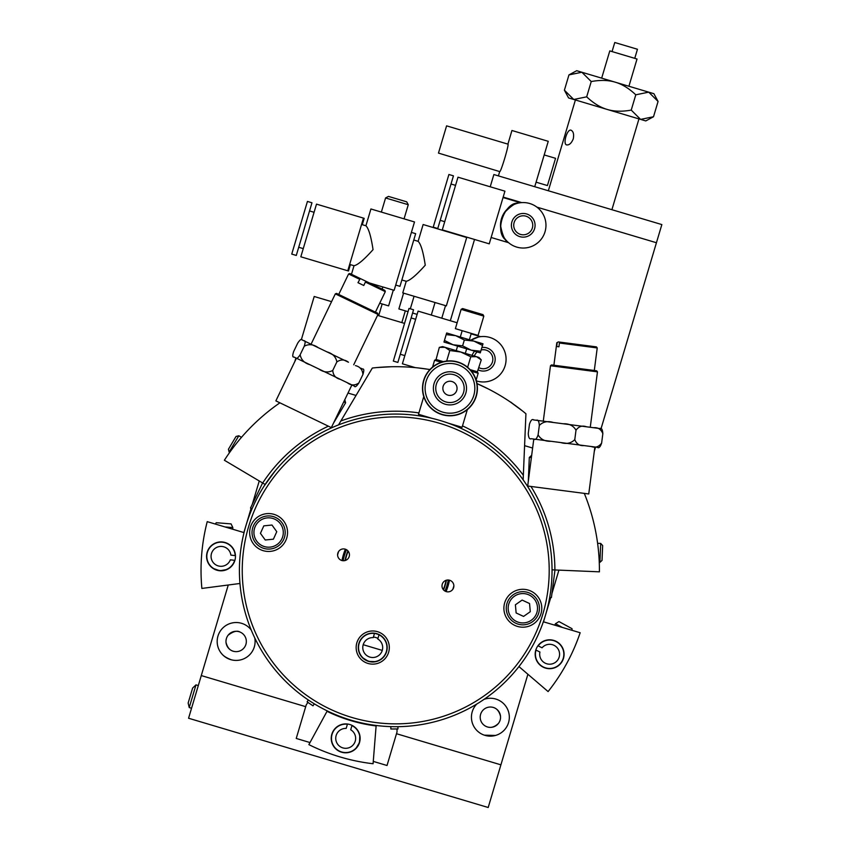 <?xml version="1.0" encoding="UTF-8"?>
<svg xmlns="http://www.w3.org/2000/svg" width="850" height="850" viewBox="0 0 850 850"><rect width="100%" height="100%" fill="white"/><g stroke="black" fill="none" stroke-linecap="round" stroke-linejoin="round"><path stroke-width="1.27" d="M551.066 552.925L551.225 554.359M264.074 486.094L275.262 470.762M345.206 549.153A5.918 5.918 0 0 1 347.586 559.13A5.918 5.918 0 0 1 337.758 556.197A5.918 5.918 0 0 1 345.206 549.153M351.092 720.194A156.326 156.326 0 0 0 547.782 534.119A156.326 156.326 0 0 0 288.299 456.822A156.326 156.326 0 0 0 351.092 720.194C360.644 722.829 360.644 722.829 351.092 720.194M351.911 717.474A153.478 153.478 0 0 1 290.254 458.883A153.478 153.478 0 0 1 545.02 534.778A153.478 153.478 0 0 1 351.911 717.474M343.793 717.825L348.288 719.334M440.353 420.569C469.072 431.163 469.072 431.163 440.353 420.569C410.518 413.716 410.518 413.716 440.353 420.569M274.019 514.356A18.944 18.944 0 0 1 281.626 546.274A18.944 18.944 0 0 1 250.176 536.913A18.944 18.944 0 0 1 274.019 514.356M517.438 626.407A18.944 18.944 0 0 1 509.819 594.479A18.944 18.944 0 0 1 541.269 603.851A18.944 18.944 0 0 1 517.438 626.407M446.239 591.611A5.918 5.918 0 0 1 443.859 581.634A5.918 5.918 0 0 1 453.698 584.556A5.918 5.918 0 0 1 446.239 591.611M377.464 631.667A16.575 16.575 0 0 1 384.126 659.6A16.575 16.575 0 0 1 356.607 651.408A16.575 16.575 0 0 1 377.464 631.667M368.613 661.406L362.355 657.602L368.613 661.406L375.923 661.651L368.613 661.406M376.858 633.707A14.45 14.45 0 0 0 358.679 650.909A14.45 14.45 0 0 0 382.659 658.049A14.45 14.45 0 0 0 376.858 633.707M377.931 638.424A10.508 10.508 0 0 0 373.384 637.075M231.359 659.802C226.621 658.028 223.348 655.945 221.542 653.533M495.507 735.441L484.362 735.165L495.507 735.441M228.087 635.247C233.261 631.338 237.256 630.286 240.083 632.071M233.952 651.419C229.925 650.601 227.279 647.551 225.994 642.26M226.015 640.464L226.387 638.562M486.784 726.729C490.599 728.248 494.487 727.154 498.451 723.424C494.487 727.154 490.599 728.248 486.784 726.729M492.586 707.264C496.602 708.071 499.258 711.121 500.533 716.412M500.14 720.109A10.189 10.189 0 0 0 488.017 707.296A10.189 10.189 0 0 0 482.981 724.2A10.189 10.189 0 0 0 500.14 720.109M484.086 699.338A18.944 18.944 0 0 1 509.171 714.754A18.944 18.944 0 0 1 488.867 736.089A18.944 18.944 0 0 1 476.712 704.087M245.916 644.374A10.189 10.189 0 0 0 233.792 631.561A10.189 10.189 0 0 0 228.756 648.465A10.189 10.189 0 0 0 245.916 644.374M254.777 637.978A18.944 18.944 0 0 1 235.163 660.397A18.944 18.944 0 0 1 232.73 622.838A18.944 18.944 0 0 1 251.207 629.956M527.892 674.263L488.197 807.5L188.572 718.239L201.28 675.569L305.703 706.669L201.28 675.569L228.257 585.002M243.876 532.557L251.101 508.311M252.28 504.358L259.25 480.973M347.99 393.051L356.033 395.441L347.99 393.051M524.588 445.655L532.621 448.046L524.588 445.655M558.907 570.127L551.916 593.597M550.768 597.465L543.511 621.817M500.916 764.83L396.493 733.72L500.916 764.83M552.043 569.84L599.409 571.827A203.692 203.692 0 0 0 584.301 493.382L527.298 485.977M523.154 479.836L525.927 413.737A203.692 203.692 0 0 0 477.02 383.616L488.41 388.992L477.009 383.541M510.627 402.029L522.707 411.113L510.436 402.061M523.345 475.267A159.163 159.163 0 0 0 462.496 425.892M554.891 569.957A159.163 159.163 0 0 0 530.963 486.455M331.691 427.773L279.905 402.815A203.692 203.692 0 0 0 224.379 460.243L262.682 483.013A159.163 159.163 0 0 1 328.366 426.169M429.888 369.569A203.692 203.692 0 0 0 372.332 368.039L338.523 424.904M340.861 420.973A159.163 159.163 0 0 1 418.912 412.909M429.93 369.516L417.849 367.891M391.202 366.743L377.039 367.551M262.682 483.013L265.126 484.468M363.205 644.714L382.266 650.399L363.205 644.714M212.946 568.342L219.863 570.764L227.067 569.479C222.179 571.381 217.472 570.998 212.946 568.342M214.965 543.235C219.852 541.344 224.559 541.716 229.086 544.372L224.751 542.406L219.555 541.981L214.965 543.235M206.614 555.199A14.45 14.45 0 0 1 222.169 541.96A14.45 14.45 0 0 1 235.418 557.515A14.45 14.45 0 0 1 219.863 570.764A14.45 14.45 0 0 1 206.614 555.199M239.955 583.482L201.875 588.434A194.692 194.692 0 0 1 207.23 521.645L244.035 532.61M561.871 646.584L558.716 643.014L554.136 640.528L549.429 639.806C554.668 640.061 558.822 642.313 561.871 646.584M549.822 668.695C544.584 668.44 540.43 666.188 537.381 661.916C540.43 666.188 544.584 668.44 549.822 668.695M562.317 661.162A14.45 14.45 0 0 1 542.714 666.931A14.45 14.45 0 0 1 536.945 647.339A14.45 14.45 0 0 1 556.537 641.559A14.45 14.45 0 0 1 562.317 661.162M543.362 621.775L580.157 632.74A194.692 194.692 0 0 1 548.101 691.571L518.936 666.581M397.938 726.686L397.949 728.949L390.851 728.992L390.83 726.622L390.851 728.992L397.003 728.949L397.024 731.935L387.026 765.499L373.267 761.398M309.995 742.549L296.236 738.448L306.234 704.884L307.881 702.398L313.013 705.808L314.319 703.832L313.013 705.808L307.094 701.877L308.337 699.996M344.123 752.718L339.129 751.23M598.018 447.376L597.401 447.323C598.846 448.502 600.249 447.089 601.619 443.094C598.814 446.909 595.329 448.046 591.175 446.505L584.003 445.581L594.862 446.994L588.753 493.967L584.301 493.382M574.781 439.599L576.003 430.206C578.808 426.392 582.293 425.255 586.447 426.785L536.329 420.272C538.018 419.496 539.017 421.217 539.325 425.436L538.103 434.839C540.674 439.344 544.946 441.501 550.928 441.277L584.003 445.581C579.594 445.995 576.523 444.008 574.781 439.599C571.136 443.307 566.461 444.295 560.734 442.553L533.789 439.046L527.691 486.03M279.905 402.815L275.868 400.871L296.427 358.201L340.234 379.312M354.429 386.155L354.397 386.134C354.981 387.515 356.469 386.474 358.817 383.01C354.811 385.677 350.944 385.571 347.214 382.67L340.244 379.312L351.911 384.933L331.341 427.603M374.467 633.452L373.224 637.628A9.945 9.945 0 0 0 363.269 650.633A9.945 9.945 0 0 0 378.973 655.308A9.945 9.945 0 0 0 377.761 638.977L379.004 634.801A14.216 14.216 0 0 1 381.905 658.41A14.216 14.216 0 0 1 359.114 651.621A14.216 14.216 0 0 1 374.467 633.452M536.031 650.091L539.931 652.046A9.945 9.945 0 0 0 551.013 664.105A9.945 9.945 0 0 0 558.344 649.453A9.945 9.945 0 0 0 542.045 647.806L538.156 645.862A14.216 14.216 0 0 1 561.903 647.094A14.216 14.216 0 0 1 551.257 668.366A14.216 14.216 0 0 1 536.031 650.091M235.206 555.613L230.881 555.114A9.945 9.945 0 0 0 216.346 547.581A9.945 9.945 0 0 0 214.466 563.847A9.945 9.945 0 0 0 230.339 559.821L234.664 560.32A14.216 14.216 0 0 1 211.926 567.279A14.216 14.216 0 0 1 214.657 543.649A14.216 14.216 0 0 1 235.206 555.613M531.686 455.281L529.306 457.459L531.388 457.555M343.804 401.742L345.599 402.804L333.434 423.268M358.817 383.01L362.929 374.478C364.183 370.473 364.066 368.666 362.599 369.059L360.857 368.209M332.754 370.451C328.196 372.853 323.531 372.353 318.761 368.964L340.244 379.312C335.654 378.197 333.158 375.243 332.754 370.451L336.866 361.909C340.871 359.242 344.739 359.359 348.468 362.249L316.274 346.726M355.438 365.606C360.028 366.722 362.525 369.676 362.929 374.478M304.268 346.205C308.826 343.804 313.501 344.293 318.272 347.692L303.939 340.786C305.405 340.393 305.522 342.199 304.268 346.205L300.156 354.737C297.808 358.201 296.321 359.242 295.715 357.85L293.941 357C292.496 357.393 292.379 355.587 293.632 351.592L297.744 343.06C300.092 339.586 301.58 338.555 302.196 339.936L309.347 343.389M318.761 368.964L310.038 364.756C304.417 363.141 301.123 359.805 300.156 354.737M348.468 362.249L326.984 351.889C332.616 353.504 335.909 356.851 336.866 361.909M326.984 351.889L318.272 347.692M302.175 339.936L303.939 340.786M354.397 386.134L347.214 382.67M310.038 364.756L295.715 357.85M252.057 508.767L250.516 508.024L262.597 482.97M352.07 300.879L377.559 313.161L377.995 314.426L335.325 293.866L336.589 293.42L352.07 300.879M385.294 291.656L365.415 282.072L366.042 281.318L384.859 290.381L385.294 291.656L375.424 312.131M359.624 279.278L348.596 273.966L349.86 273.519L360.251 278.524L357.978 282.689L363.768 285.483L365.415 282.072M366.042 281.318L360.251 278.524M599.845 428.527L593.619 427.72C598.028 427.295 601.099 429.293 602.841 433.691C602.544 429.473 601.545 427.752 599.845 428.527M597.603 447.344L591.175 446.505M597.21 428.188L543.278 421.175L550.481 365.744L597.465 371.854L596.647 370.791L551.544 364.926L550.481 365.744M601.619 443.094L602.841 433.691M593.619 427.72L586.447 426.785M563.178 423.767C569.149 423.544 573.431 425.691 576.003 430.206M539.325 425.436C542.959 421.738 547.644 420.75 553.371 422.493M538.103 434.839C536.733 438.834 535.33 440.247 533.885 439.067L531.25 438.717C529.55 439.493 528.551 437.771 528.254 433.553L529.476 424.161C530.846 420.155 532.249 418.752 533.694 419.932L539.92 420.739M533.492 419.9L536.329 420.272M531.059 438.696L533.789 439.046M550.928 441.277L533.885 439.067M554.986 569.957L551.406 597.539L549.706 597.327M597.231 347.937L559.417 343.017L560.437 342.199L596.413 346.874L597.231 347.937L594.299 370.483M557.175 342.731L558.195 341.913L557.175 342.731L556.686 346.492L558.928 346.779L559.417 343.017M560.437 342.199L558.195 341.913M558.928 346.779L556.686 346.492M449.448 580.21A54.623 54.623 0 0 1 446.069 591.558M341.998 560.554A54.623 54.623 0 0 1 345.376 549.206M343.166 560.734A53.433 53.433 0 0 1 346.46 549.684M446.441 580.199A51.659 51.659 0 0 1 443.551 589.911M345.015 560.554A51.659 51.659 0 0 1 347.905 550.853M448.279 580.019A53.433 53.433 0 0 1 444.986 591.069M446.059 580.316A51.308 51.308 0 0 1 443.296 589.613M345.387 560.447A51.308 51.308 0 0 1 348.16 551.151M461.125 309.358L462.602 308.561L483.023 314.649L483.82 316.126L461.125 309.358L455.377 328.652L478.072 335.421L483.82 316.126M447.929 395.144A7.108 7.108 0 0 1 445.071 383.169A7.108 7.108 0 0 1 456.864 386.686A7.108 7.108 0 0 1 447.929 395.144M463.579 392.392A14.216 14.216 0 0 0 446.664 374.51A14.216 14.216 0 0 0 439.631 398.098A14.216 14.216 0 0 0 463.579 392.392M423.853 380.556A27.242 27.242 0 0 1 469.742 369.612A27.242 27.242 0 0 1 456.269 414.821A27.242 27.242 0 0 1 423.853 380.556M423.629 380.492A27.476 27.476 0 0 0 456.333 415.055A27.476 27.476 0 0 0 469.912 369.453A27.476 27.476 0 0 0 423.629 380.492M462.188 330.682L460.296 337.036M453.05 344.771L480.293 352.877L480.771 351.263L471.208 350.179L462.612 345.854L453.05 344.771L443.966 342.061L444.454 340.436L453.05 344.771M457.587 346.12L456.237 350.657M439.322 347.384L442.616 346.598L445.049 347.331L439.322 347.384L436.071 359.476L434.584 360.272L432.565 367.062M448.534 423.247L462.081 427.284L460.105 427.933M419.794 415.926L418.498 414.301L432.044 418.338M470.061 369.612L477.371 371.779L478.168 373.256L471.495 371.269M441.267 362.27L434.584 360.272M436.071 359.476L443.371 361.654M423.757 396.621L418.498 414.301M481.259 359.879L476.499 356.692L470.772 356.756L460.774 352.017L449.809 350.508L445.049 347.331L478.933 357.425L481.259 359.879L477.371 371.779M470.772 356.756L467.638 367.296M449.809 350.508L446.664 361.059M446.675 332.987L482.991 343.804L482.513 345.419L473.918 341.094L464.344 340.011L455.749 335.686L446.186 334.603L446.675 332.987M446.186 334.603L444.454 340.436M482.513 345.419L480.771 351.263M464.344 340.011L462.612 345.854M270.268 549.004A16.575 16.575 0 0 0 282.062 522.824A16.575 16.575 0 0 0 253.491 525.704A16.575 16.575 0 0 0 270.268 549.004M273.402 539.176L265.243 539.994L260.44 533.332L263.819 525.852L271.979 525.034L276.771 531.696L273.402 539.176M515.854 623.284A16.575 16.575 0 0 0 539.357 606.783A16.575 16.575 0 0 0 513.315 594.681A16.575 16.575 0 0 0 515.854 623.284M523.568 616.42L516.131 612.956L515.398 604.786L522.123 600.079L529.561 603.532L530.283 611.702L523.568 616.42M374.297 633.197L379.291 634.684M597.614 543.309L600.706 543.437L599.909 562.371L599.261 562.339M599.909 562.371L602.023 560.416L602.65 545.551L600.706 543.437M229.691 452.381L229.128 452.051L238.818 435.763L241.474 437.346M238.818 435.763L236.024 436.475L228.427 449.267L229.128 452.051M554.699 625.154L555.486 623.698L562.339 627.428M572.071 630.328L572.029 628.692L558.96 621.573L555.486 623.698M225.048 526.947L232.836 527.574L232.698 529.231M232.836 527.574L231.083 523.898L216.251 522.707L215.326 524.057M601.014 428.783L656.434 242.739L536.903 207.134L656.434 242.739L661.852 224.581L493.871 174.537L490.216 186.798M521.741 202.608L503.168 197.083L521.741 202.608M450.33 320.726L474.534 239.466M594.288 451.35L595.563 447.079M404.547 323.404L377.549 315.361M331.564 301.654L314.203 296.491L301.346 339.66M294.833 361.505L295.896 357.946M507.779 241.984L508.576 242.686C505.176 241.357 502.478 235.567 500.501 225.303M504.209 212.861C511.487 205.349 516.906 201.981 520.476 202.736L519.424 202.884M518.256 203.118C504.741 201.917 493.659 231.752 506.058 240.21M489.239 243.844L504.932 191.176L457.991 177.193L442.297 229.861L489.239 243.844M437.761 228.512L453.443 175.844L448.906 174.494L433.224 227.152L437.761 228.512M516.747 247.095A22.737 22.737 0 0 0 545.349 220.033A22.737 22.737 0 0 0 507.609 208.781A22.737 22.737 0 0 0 516.747 247.095M519.849 236.651A11.847 11.847 0 0 0 534.756 222.551A11.847 11.847 0 0 0 515.1 216.697A11.847 11.847 0 0 0 519.849 236.651M520.519 234.419A9.52 9.52 0 0 0 532.493 223.093A9.52 9.52 0 0 0 516.694 218.386A9.52 9.52 0 0 0 520.519 234.419M478.359 337.046L470.9 340.202C475.968 337.609 479.198 336.43 480.579 336.653L479.527 336.812M415.321 367.636L402.401 363.789L418.094 311.121L457.13 322.756M397.864 362.429L413.557 309.772L409.009 308.422L393.327 361.08L397.864 362.429M476.404 380.885A22.737 22.737 0 0 0 505.835 355.948A22.737 22.737 0 0 0 470.9 340.202M478.263 369.931A11.847 11.847 0 0 0 495.136 360.219A11.847 11.847 0 0 0 481.897 347.469M474.64 351.199A11.847 11.847 0 0 0 472.132 355.396M478.943 367.668A9.52 9.52 0 0 0 492.851 359.507A9.52 9.52 0 0 0 481.153 349.966M477.19 351.964A9.52 9.52 0 0 0 474.364 356.065M413.769 240.019L418.126 241.326C420.867 243.939 423.247 251.898 425.255 265.189C416.298 275.219 409.944 280.585 406.226 281.276L401.869 279.979M395.707 285.058L399.967 286.333L415.661 233.665L411.389 232.401M347.767 270.778L300.826 256.796L316.508 204.127L363.449 218.11L347.767 270.778L348.489 270.991L350.381 264.637M362.281 224.687L364.183 218.333M403.58 293.144L398.873 308.943L408.043 311.674M414.067 296.267L410.327 308.816M412.579 313.023L417.127 314.373M435.041 302.504L431.301 315.063M445.527 305.628L441.788 318.176M406.226 281.276L402.762 292.899L446.346 305.883L466.714 237.511L423.13 224.528L418.126 241.326M361.558 224.474L365.914 225.771C368.656 228.384 371.036 236.343 373.044 249.645C364.087 259.675 357.744 265.03 354.014 265.721L349.658 264.424M303.259 248.625L298.711 247.265M296.278 255.446L311.971 202.778L307.434 201.429L291.741 254.086L296.278 255.446M382.829 286.96L382.192 289.106M379.716 303.227L388.609 305.883L393.316 290.084M369.495 282.986L394.134 290.328L414.502 221.956L370.919 208.972L365.914 225.771M381.363 212.086L385.571 197.965L408.266 204.722L404.058 218.843M385.571 197.965L388.461 196.403L406.704 201.833L408.266 204.722M507.949 143.884C509.511 143.427 500.756 172.826 499.694 171.583L438.473 153.096L446.59 125.853L507.918 144.128L511.934 130.496L548.25 141.312L534.735 186.713M573.261 138.879C571.466 143.204 569.256 145.222 566.642 144.914C562.572 144.202 567.226 128.573 571.03 130.199C573.378 131.378 574.122 134.268 573.261 138.879M591.239 81.536C600.387 79.889 608.398 80.102 615.294 82.195C622.2 84.214 629.032 88.421 635.789 94.807L631.231 110.107C622.083 111.754 614.061 111.531 607.176 109.438C600.27 107.419 593.428 103.222 586.681 96.836L573.761 99.482L564.4 90.196L568.958 74.896L581.878 72.25L591.239 81.536L586.681 96.836M635.789 94.807L648.709 92.151L658.07 101.448L653.512 116.748L640.592 119.393L631.231 110.107M658.07 101.448L653.884 93.691L576.704 70.709L568.958 74.896M564.4 90.196L568.586 97.941L645.766 120.934L653.512 116.748M601.673 78.147L609.79 50.904L637.022 59.022L628.915 86.254M612.053 51.584L614.763 42.5L637.457 49.258L634.759 58.342M536.084 182.176L547.432 185.555L555.549 158.312L544.202 154.934M191.548 708.252L189.231 707.561L195.989 684.866L198.305 685.557M189.231 707.561L188.148 703.046L192.621 688.064L195.989 684.866M355.736 748.744L359.529 742.486L359.773 735.165L359.529 742.486L355.736 748.744M331.596 741.551C330.756 736.366 332.106 731.85 335.644 727.972C332.106 731.85 330.756 736.366 331.596 741.551M349.807 724.508A14.45 14.45 0 0 1 355.619 748.85A14.45 14.45 0 0 1 331.627 741.71A14.45 14.45 0 0 1 349.807 724.508M376.146 725.475L376.114 725.942A156.793 156.793 0 0 1 327.016 711.322L327.239 710.898M376.114 725.942L373.076 763.746A194.692 194.692 0 0 1 308.869 744.621L327.016 711.322M347.416 724.253L346.173 728.418A9.945 9.945 0 0 0 336.228 741.434A9.945 9.945 0 0 0 351.921 746.109A9.945 9.945 0 0 0 350.71 729.768L351.953 725.602A14.216 14.216 0 0 1 354.864 749.211A14.216 14.216 0 0 1 332.074 742.422A14.216 14.216 0 0 1 347.416 724.253M453.858 585.884A60.159 60.159 0 0 1 452.859 589.22M337.599 554.88A60.159 60.159 0 0 1 338.587 551.544M465.842 393.061A16.575 16.575 0 0 1 437.909 399.723A16.575 16.575 0 0 1 446.112 372.204A16.575 16.575 0 0 1 465.842 393.061M426.126 381.236A24.873 24.873 0 0 1 468.021 371.237A24.873 24.873 0 0 1 455.728 412.526A24.873 24.873 0 0 1 426.126 381.236M270.077 547.124A14.684 14.684 0 0 1 255.223 526.479A14.684 14.684 0 0 1 280.532 523.94A14.684 14.684 0 0 1 270.077 547.124M516.651 621.562A14.684 14.684 0 0 1 514.409 596.232A14.684 14.684 0 0 1 537.466 606.953A14.684 14.684 0 0 1 516.651 621.562M529.306 457.459L528.307 481.249M344.803 399.681L345.599 402.804M338.725 294.451L348.596 273.966M353.728 364.777L377.995 314.426M311.058 344.218L335.325 293.866M553.892 365.234L556.824 342.688M590.261 427.284L597.465 371.854M471.261 333.391L469.37 339.745M466.671 348.829L465.311 353.366M478.168 373.256L476.149 380.046M467.341 409.604L462.081 427.284M520.476 202.736L503.041 197.54M508.576 242.686L491.13 237.49M455.558 185.364L451.01 184.014M444.731 221.691L440.194 220.331M480.579 336.653L471.134 333.848M415.661 319.292L411.113 317.942M404.834 355.619L400.297 354.259M401.827 322.586L405.322 310.856M314.075 212.298L309.538 210.949M378.675 315.69L382.171 303.96M351.464 274.295L354.014 265.721M498.408 175.897L499.694 171.583M575.397 99.971L548.346 190.772M638.956 118.904L611.904 209.706"/></g></svg>
